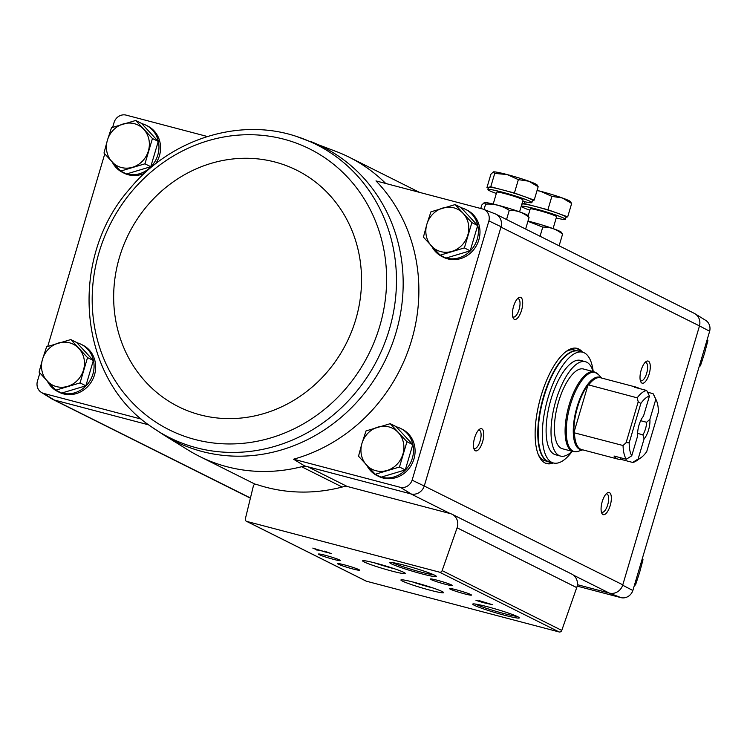 <?xml version="1.0" encoding="UTF-8"?>
<svg xmlns="http://www.w3.org/2000/svg" width="747" height="747" viewBox="0 0 747 747"><rect width="100%" height="100%" fill="white"/><g stroke="black" fill="none" stroke-linecap="round" stroke-linejoin="round"><path stroke-width="1.12" d="M709.65 331.248A10.346 9.524 -63.4 0 0 705.616 320.314L695.027 313.768A11.466 10.561 116.6 0 1 699.491 325.916L709.65 331.248L632.858 590.503L622.681 585.209L699.379 326.299A11.457 10.551 -63.4 0 0 694.262 313.348L496.176 214.333M573.491 575.181L609.319 593.09L621.14 597.684A10.346 9.524 -63.4 0 0 632.858 590.503M621.14 597.684L577.151 586.106M347.504 486.614L307.736 466.735A13.745 12.662 -63.4 0 0 301.601 466.735A167.263 154.078 -63.4 0 0 304.655 465.932L411.252 494A11.466 10.561 -63.4 0 0 424.268 486.026L622.802 584.826A11.457 10.551 -63.4 0 1 609.319 593.09L577.366 584.677M141.725 123.6A26.35 24.268 116.6 0 1 141.734 123.6A26.35 24.268 116.6 0 1 146.048 125.225L147.645 126.019A26.35 24.268 116.6 0 1 155.572 163.836M144.582 173.22A26.35 24.268 116.6 0 1 124.077 173.164L122.489 172.361A26.35 24.268 116.6 0 1 112.33 162.211M76.829 342.696L76.829 342.696A26.35 24.268 116.6 0 1 81.152 344.32L82.749 345.114A26.35 24.268 116.6 0 1 92.675 379.541A26.35 24.268 116.6 0 1 59.181 392.259L57.584 391.456A26.35 24.268 116.6 0 1 47.434 381.306M141.613 419.198L43.429 393.352A10.346 9.524 -63.4 0 1 41.384 392.418L51.973 398.963A11.466 10.561 -63.4 0 0 54.26 399.99L43.429 393.352M207.367 136.505L125.86 115.047A10.346 9.524 -63.4 0 0 114.142 122.228L112.629 127.345M41.384 392.418A10.346 9.524 -63.4 0 1 37.35 381.484L39.871 372.986M47.733 346.44L104.767 153.891M293.552 459.209L400.392 487.343A10.346 9.524 -63.4 0 0 412.111 480.162L488.902 220.907A10.346 9.524 -63.4 0 0 483.458 209.263A10.346 9.524 -63.4 0 0 482.823 209.039L375.984 180.905A166.142 153.051 -63.4 0 1 411.597 340.287A166.142 153.051 -63.4 0 1 293.552 459.209L304.655 465.932M400.392 487.343L411.252 494M54.26 399.99L250.441 497.978M148.784 424.884L54.615 400.093M440.151 255.175L445.959 258.079L470.18 250.824L477.678 225.529L460.946 207.489L455.138 204.585L471.871 222.625L464.373 247.92L440.151 255.175L423.418 237.135L426.836 224.324L430.916 211.84L455.138 204.585M120.725 171.072L126.532 173.976L150.754 166.712L158.252 141.416L141.519 123.376L135.711 120.472L152.444 138.512L144.946 163.808L120.725 171.072L103.992 153.032L107.409 140.212L111.49 127.728L135.711 120.472M375.255 474.27L381.063 477.174L405.285 469.919L412.783 444.624L396.05 426.584L390.242 423.68L406.966 441.72L399.477 467.015L375.255 474.27L358.523 456.23L361.94 443.419L366.021 430.935L390.242 423.68M55.829 390.167L61.637 393.071L85.858 385.807L93.356 360.512L76.624 342.471L70.816 339.568L87.539 357.608L80.05 382.903L55.829 390.167L39.096 372.127L42.514 359.307L46.594 346.823L70.816 339.568M609.673 593.183A11.466 10.561 -63.4 0 0 622.681 585.209M693.935 313.189A11.466 10.561 116.6 0 1 695.027 313.768M424.38 485.643L500.957 227.116L699.491 325.916M450.292 513.6L348.886 486.895A13.745 12.662 -63.4 0 0 342.63 486.923A168.178 154.928 -63.4 0 1 256.221 484.317A2.288 2.11 -63.4 0 0 253.354 486.045L245.361 518.801A2.288 2.11 -63.4 0 0 246.79 521.415L439.479 572.155A2.288 2.11 -63.4 0 0 442.14 570.615L457.099 527.812A11.457 10.551 -63.4 0 0 452.168 514.3A11.457 10.551 -63.4 0 0 450.292 513.6L410.897 493.907M553.34 462.953A59.573 22.765 -75.2 0 1 546.711 463.579A59.573 22.765 -75.2 0 1 539.866 400.177A59.573 22.765 -75.2 0 1 577.048 348.363A59.573 22.765 -75.2 0 1 582.511 352.164M521.537 310.341A11.457 4.379 -75.2 0 1 513.142 317.979A11.457 4.379 -75.2 0 1 513.32 307.232A11.457 4.379 -75.2 0 1 518.455 297.801A11.457 4.379 -75.2 0 1 521.537 310.341M649.134 374.126A11.457 4.379 -75.2 0 1 640.739 381.754A11.457 4.379 -75.2 0 1 640.917 371.016A11.457 4.379 -75.2 0 1 646.052 361.585A11.457 4.379 -75.2 0 1 649.134 374.126M610.196 505.579A11.457 4.379 -75.2 0 1 601.802 513.217A11.457 4.379 -75.2 0 1 601.979 502.479A11.457 4.379 -75.2 0 1 607.115 493.039A11.457 4.379 -75.2 0 1 610.196 505.579M482.599 441.794A11.457 4.379 -75.2 0 1 474.205 449.433A11.457 4.379 -75.2 0 1 474.373 438.694A11.457 4.379 -75.2 0 1 479.518 429.254A11.457 4.379 -75.2 0 1 482.599 441.794M396.255 426.798L396.255 426.798A26.35 24.268 116.6 0 1 400.579 428.433L402.175 429.226A26.35 24.268 116.6 0 1 412.101 463.644A26.35 24.268 116.6 0 1 378.608 476.362L377.011 475.568A26.35 24.268 116.6 0 1 366.861 465.409M461.151 207.703A26.35 24.268 116.6 0 1 461.16 207.703A26.35 24.268 116.6 0 1 465.474 209.337L467.071 210.131A26.35 24.268 116.6 0 1 476.997 244.549A26.35 24.268 116.6 0 1 443.503 257.267L441.916 256.473A26.35 24.268 116.6 0 1 431.757 246.314M483.458 209.263L495.046 213.81A11.466 10.561 116.6 0 1 501.078 226.733L500.957 227.116M488.902 220.907L501.078 226.733M424.268 486.026L412.111 480.162M386.096 183.575L385.555 183.304A13.745 12.662 -63.4 0 0 385.741 183.473A167.263 154.078 -63.4 0 0 385.555 183.304A167.263 154.078 -63.4 0 0 349.082 157.159A167.263 154.078 -63.4 0 0 337.429 151.977L296.41 136.412A163.892 150.978 -63.4 0 0 296.41 136.412C239.124 117.186 170.195 139.175 129.502 189.131C67.669 259.134 78.146 378.206 151.305 426.714L151.305 426.714A163.892 150.978 -63.4 0 0 196.396 447.761A163.892 150.978 -63.4 0 0 388.095 333.47A163.892 150.978 -63.4 0 0 296.419 136.421M479.518 600.737L480.984 601.466L475.979 600.364L483.346 602.652L492.366 604.678L479.518 600.737M324.263 551.109L328.988 552.901L324.982 551.921L312.797 548.093L318.913 550.614L316.028 549.166L331.444 553.63L324.263 551.109M504.458 615.22A24.287 1.783 -163.5 0 0 519.268 617.75A24.287 1.783 -163.5 0 0 496.512 609.281A24.287 1.783 -163.5 0 0 472.814 603.996A24.287 1.783 -163.5 0 0 504.458 615.22M421.513 573.761A24.287 1.783 -163.5 0 0 436.323 576.292A24.287 1.783 -163.5 0 0 413.567 567.823A24.287 1.783 -163.5 0 0 389.878 562.538A24.287 1.783 -163.5 0 0 421.513 573.761M445.315 584.257A11.457 0.84 -163.5 0 0 452.299 585.452A11.457 0.84 -163.5 0 0 441.57 581.455A11.457 0.84 -163.5 0 0 430.393 578.962A11.457 0.84 -163.5 0 0 445.315 584.257M464.457 593.828A11.457 0.84 -163.5 0 0 471.441 595.014A11.457 0.84 -163.5 0 0 460.712 591.026A11.457 0.84 -163.5 0 0 449.535 588.524A11.457 0.84 -163.5 0 0 464.457 593.828M391.755 571.044A22.289 1.643 -163.5 0 0 405.35 573.369A22.289 1.643 -163.5 0 0 384.462 565.6A22.289 1.643 -163.5 0 0 362.715 560.736A22.289 1.643 -163.5 0 0 391.755 571.044M430.039 590.186A22.289 1.643 -163.5 0 0 443.625 592.502A22.289 1.643 -163.5 0 0 422.746 584.733A22.289 1.643 -163.5 0 0 400.999 579.877A22.289 1.643 -163.5 0 0 430.039 590.186M333.414 559.316A11.457 0.84 -163.5 0 0 340.399 560.511A11.457 0.84 -163.5 0 0 329.66 556.515A11.457 0.84 -163.5 0 0 318.483 554.022A11.457 0.84 -163.5 0 0 333.414 559.316M352.556 568.887A11.457 0.84 -163.5 0 0 359.54 570.082A11.457 0.84 -163.5 0 0 348.802 566.086A11.457 0.84 -163.5 0 0 337.625 563.593A11.457 0.84 -163.5 0 0 352.556 568.887M246.417 521.275L366.039 581.073A2.288 2.11 -63.4 0 0 366.413 581.213L559.101 631.953A2.288 2.11 -63.4 0 0 561.763 630.412L576.731 587.609A11.457 10.551 -63.4 0 0 571.8 574.098L452.168 514.3M412.493 581.904A19.627 1.447 -163.5 0 0 429.861 587.17A19.627 1.447 -163.5 0 0 432.887 587.945M374.21 562.762A19.627 1.447 -163.5 0 0 391.587 568.037A19.627 1.447 -163.5 0 0 394.603 568.803M392.558 562.622A22.914 1.69 -163.5 0 0 421.429 572.211A22.914 1.69 -163.5 0 0 434.026 574.901M475.503 604.08A22.914 1.69 -163.5 0 0 504.365 613.67A22.914 1.69 -163.5 0 0 516.971 616.359M316.765 549.531L316.625 550.007M482.03 601.4L481.88 601.914M483.505 602.129L483.346 602.652M486.484 602.913L482.702 601.783L486.53 602.754M310.939 141.594A164.704 151.725 -63.4 0 1 393.239 341.174A164.704 151.725 -63.4 0 1 202.12 451.505A164.704 151.725 -63.4 0 1 164.163 435.23A164.704 151.725 -63.4 0 0 164.163 435.23L188.365 450.18A167.263 154.078 -63.4 0 0 199.505 456.389A167.263 154.078 -63.4 0 0 301.601 466.735L342.201 487.035M478.482 430.179A9.468 3.623 -75.2 0 1 479.247 430.179A9.468 3.623 -75.2 0 1 480.134 440.991A9.468 3.623 -75.2 0 1 474.429 448.499A9.468 3.623 -75.2 0 1 473.766 448.116M606.088 493.963A9.468 3.623 -75.2 0 1 606.844 493.963A9.468 3.623 -75.2 0 1 607.731 504.767A9.468 3.623 -75.2 0 1 602.026 512.283A9.468 3.623 -75.2 0 1 601.363 511.9M645.025 362.51A9.468 3.623 -75.2 0 1 645.791 362.51A9.468 3.623 -75.2 0 1 646.669 373.313A9.468 3.623 -75.2 0 1 640.963 380.83A9.468 3.623 -75.2 0 1 640.3 380.447M517.428 298.725A9.468 3.623 -75.2 0 1 518.185 298.725A9.468 3.623 -75.2 0 1 519.072 309.529A9.468 3.623 -75.2 0 1 513.366 317.045A9.468 3.623 -75.2 0 1 512.703 316.663M551.295 462.412A59.573 22.765 -75.2 0 1 545.702 463.243M576.012 348.149A59.573 22.765 -75.2 0 1 580.466 351.632M465.474 209.337A26.35 24.268 116.6 0 1 476.39 241.561A26.35 24.268 116.6 0 1 446.062 258.051M445.698 257.958A26.35 24.268 116.6 0 1 441.916 256.473M146.048 125.225A26.35 24.268 116.6 0 1 156.963 157.449A26.35 24.268 116.6 0 1 126.635 173.948M126.271 173.846A26.35 24.268 116.6 0 1 122.489 172.361M400.579 428.433A26.35 24.268 116.6 0 1 411.494 460.656A26.35 24.268 116.6 0 1 381.157 477.146M380.802 477.044A26.35 24.268 116.6 0 1 377.011 475.568M81.152 344.32A26.35 24.268 116.6 0 1 92.068 376.544A26.35 24.268 116.6 0 1 61.73 393.043M61.375 392.941A26.35 24.268 116.6 0 1 57.584 391.456M85.858 385.807L80.05 382.903M93.356 360.512L87.539 357.608M83.468 370.092A22.914 21.103 116.6 0 1 67.603 386.367A22.914 21.103 116.6 0 1 47.126 380.979A22.914 21.103 116.6 0 1 42.514 359.307A22.914 21.103 116.6 0 1 58.369 343.032A22.914 21.103 116.6 0 1 78.846 348.419A22.914 21.103 116.6 0 1 83.468 370.092M405.285 469.919L399.477 467.015M412.783 444.624L406.966 441.72M402.894 454.204A22.914 21.103 116.6 0 1 387.03 470.479A22.914 21.103 116.6 0 1 366.553 465.092A22.914 21.103 116.6 0 1 361.94 443.419A22.914 21.103 116.6 0 1 377.795 427.144A22.914 21.103 116.6 0 1 398.272 432.532A22.914 21.103 116.6 0 1 402.894 454.204M150.754 166.712L144.946 163.808M158.252 141.416L152.444 138.512M148.364 150.997A22.914 21.103 116.6 0 1 132.508 167.272A22.914 21.103 116.6 0 1 112.031 161.884A22.914 21.103 116.6 0 1 107.409 140.212A22.914 21.103 116.6 0 1 123.274 123.937A22.914 21.103 116.6 0 1 143.751 129.324A22.914 21.103 116.6 0 1 148.364 150.997M477.678 225.529L471.871 222.625M470.18 250.824L464.373 247.92M467.79 235.109A22.914 21.103 116.6 0 1 451.935 251.384A22.914 21.103 116.6 0 1 431.458 245.996A22.914 21.103 116.6 0 1 426.836 224.324A22.914 21.103 116.6 0 1 442.7 208.049A22.914 21.103 116.6 0 1 463.168 213.437A22.914 21.103 116.6 0 1 467.79 235.109M634.614 584.556L635.51 585.004L639.591 572.519L643.008 559.708L642.112 559.26M699.519 365.46L700.406 365.909L704.486 353.424L707.904 340.613L707.007 340.165M639.04 388.449A37.117 14.184 104.8 0 0 636.855 387.329A37.117 14.184 104.8 0 0 634.399 387.235L646.687 390.466L649.432 396.087L643.494 416.144A13.745 5.257 -75.2 0 0 637.695 435.744L631.747 455.791L626.313 459.256L614.025 456.025A37.117 14.184 104.8 0 0 617.956 459.116A37.117 14.184 104.8 0 0 620.402 459.209L620.822 457.808M647.537 392.203L653.065 393.66L655.819 399.281L649.871 419.328L646.613 422.279L640.655 420.71M655.819 399.281A32.532 12.428 -75.2 0 1 656.296 400.196A32.532 12.428 -75.2 0 1 658.387 412.241L646.725 451.599A32.532 12.428 -75.2 0 1 641.215 457.491L636.752 460.638A37.117 14.184 -75.2 0 1 632.69 462.449L638.134 458.985L644.073 438.928L642.896 434.81L637.621 433.419M632.69 462.449L620.402 459.209M653.065 393.66A37.117 14.184 -75.2 0 1 653.961 395.266L656.296 400.196M637.182 397.834L588.076 384.77A37.201 14.212 -75.2 0 0 573.873 432.7L623.054 445.52L626.107 442.654L629.179 442.822L640.842 403.473L638.218 401.774L637.182 397.834A37.117 14.184 -75.2 0 1 646.687 390.466M626.313 459.256A37.117 14.184 -75.2 0 1 623.054 445.52M640.842 403.473A32.532 12.428 -75.2 0 1 649.432 396.087M631.747 455.791A32.532 12.428 -75.2 0 1 629.179 442.822M641.215 457.491A32.532 12.428 -75.2 0 1 638.134 458.985M649.871 419.328A13.745 5.257 -75.2 0 1 644.073 438.928M583.435 368.999A41.244 15.762 104.8 0 0 557.701 404.865A41.244 15.762 104.8 0 0 562.435 448.76L573.108 451.571A41.244 15.762 -75.2 0 1 568.374 407.675A41.244 15.762 -75.2 0 1 594.117 371.81L583.435 368.999M572.211 451.337A57.286 21.887 -75.2 0 1 553.434 462.981A57.286 21.887 -75.2 0 1 546.86 402.017A57.286 21.887 -75.2 0 1 582.604 352.192A57.286 21.887 -75.2 0 1 593.211 371.567M560.511 456.072L555.591 454.783A48.807 18.647 -75.2 0 1 549.988 402.838A48.807 18.647 -75.2 0 1 580.447 360.39L585.368 361.688A48.807 18.647 104.8 0 0 554.9 404.136A48.807 18.647 104.8 0 0 560.511 456.072A48.807 18.647 104.8 0 0 572.081 451.3M553.434 462.981L549.344 461.898A57.286 21.887 -75.2 0 1 542.761 400.934A57.286 21.887 -75.2 0 1 578.514 351.118L582.604 352.192M578.309 351.062L578.103 351.006A57.286 21.887 -75.2 0 0 542.35 400.831A57.286 21.887 -75.2 0 0 548.933 461.795L545.245 460.824A57.286 21.887 -75.2 0 1 538.4 454.736M565.46 351.958A57.286 21.887 -75.2 0 1 574.415 350.035L578.103 351.006M593.081 371.539A48.807 18.647 104.8 0 0 585.368 361.688M573.873 432.7L588.076 384.77M626.107 442.654L638.218 401.774M646.613 422.279A11.27 4.305 -75.2 0 1 642.896 434.81M488.361 188.169L486.923 187.656L488.846 187.217A22.914 1.69 -163.5 0 0 488.594 187.376L487.94 189.561A22.914 1.69 -163.5 0 0 496.344 193.464M488.846 187.217L490.76 186.778L502.591 189.897A22.914 1.69 -163.5 0 0 488.846 187.217M502.591 189.897L514.412 193.006L524.31 196.554A22.914 1.69 -163.5 0 0 502.591 189.897M522.713 201.27A22.914 1.69 -163.5 0 0 531.883 202.577L532.527 200.383A22.914 1.69 -163.5 0 0 524.31 196.554L534.208 200.103L532.499 200.495M531.883 202.577A22.914 1.69 -163.5 0 0 501.937 192.082A22.914 1.69 -163.5 0 0 487.94 189.561M519.576 211.84L523.096 199.972A13.745 1.008 -163.5 0 0 505.131 193.678A13.745 1.008 -163.5 0 0 496.727 192.166L493.216 204.024M514.412 193.006L518.371 179.625L507.129 174.555L494.729 173.397L493.375 171.885L490.882 174.275L486.923 187.656M490.76 186.778L494.729 173.397M536.822 185.209L538.167 186.722L528.848 181.222L518.371 179.625M534.208 200.103L538.167 186.722M537.579 185.443L536.953 184.789A22.914 1.69 -163.5 0 0 528.848 181.222A22.914 1.69 -163.5 0 0 507.129 174.555A22.914 1.69 -163.5 0 0 493.384 171.885A22.914 1.69 -163.5 0 0 493.375 171.885A22.914 1.69 -163.5 0 0 493.356 171.885M480.741 208.497L481.778 205.014L484.271 202.614L485.625 204.136C494.281 203.651 502.161 205.724 509.267 210.365C516.607 210.15 523.208 212.521 529.063 217.461L527.765 215.435A22.802 1.681 -163.5 0 0 506.494 207.61A22.802 1.681 -163.5 0 0 484.401 202.586A22.802 1.681 -163.5 0 0 484.336 202.605M484.037 209.487L485.625 204.136M506.55 219.525L509.267 210.365M525.627 229.058L529.063 217.461M521.882 204.062L522.34 203.959A22.914 1.69 -163.5 0 0 522.088 204.118L521.434 206.303A22.914 1.69 -163.5 0 0 529.847 210.206M522.34 203.959L524.263 203.52L536.085 206.639A22.914 1.69 -163.5 0 0 522.34 203.959M536.085 206.639L547.906 209.748L557.804 213.297A22.914 1.69 -163.5 0 0 536.085 206.639M556.207 218.012A22.914 1.69 -163.5 0 0 565.376 219.319L566.03 217.134A22.914 1.69 -163.5 0 0 557.804 213.297L567.701 216.845L565.993 217.237M565.376 219.319A22.914 1.69 -163.5 0 0 535.431 208.824A22.914 1.69 -163.5 0 0 521.434 206.303M553.079 228.582L556.59 216.714A13.745 1.008 -163.5 0 0 538.624 210.421A13.745 1.008 -163.5 0 0 530.23 208.908L528.166 215.855M547.906 209.748L551.865 196.368L540.623 191.297L537.037 190.56M524.263 203.52L524.786 201.746M570.316 201.951L571.66 203.464L562.342 197.964L551.865 196.368M567.701 216.845L571.66 203.464M571.072 202.185L570.447 201.531A22.914 1.69 -163.5 0 0 562.342 197.964A22.914 1.69 -163.5 0 0 540.623 191.297A22.914 1.69 -163.5 0 0 537.084 190.401M527.924 221.299L542.761 227.107C550.1 226.901 556.702 229.264 562.556 234.203L561.258 232.177A22.802 1.681 -163.5 0 0 527.989 221.084M540.053 236.267L542.761 227.107M559.12 245.8L562.556 234.203M439.479 572.155L559.101 631.953M246.79 521.415L366.413 581.213M457.099 527.812L576.731 587.609M442.14 570.615L561.763 630.412M194.92 439.479A157.019 144.647 -63.4 0 0 383.164 246.258A157.019 144.647 -63.4 0 0 140.119 182.259A157.019 144.647 -63.4 0 0 194.92 439.479M200.159 414.856A132.21 121.789 -63.4 0 0 358.644 252.169A132.21 121.789 -63.4 0 0 154.013 198.291A132.21 121.789 -63.4 0 0 200.159 414.856M588.589 385.032A37.117 14.184 -75.2 0 1 600.551 377.767L636.855 387.329M617.956 459.116L581.642 449.554A37.117 14.184 -75.2 0 1 574.462 432.718M582.389 449.75A37.425 14.296 -75.2 0 1 576.245 409.748A37.425 14.296 -75.2 0 1 601.288 377.963M582.753 449.853L578.122 451.356A40.936 15.64 -75.2 0 1 569.513 407.983A40.936 15.64 -75.2 0 1 598.375 374.471L594.117 371.81M199.505 456.389L255.222 484.243M349.082 157.159L419.506 192.371M53.065 399.542L250.394 498.184M164.163 435.221L151.305 426.714M601.662 378.057L598.375 374.471M578.122 451.356L573.108 451.571"/></g></svg>
